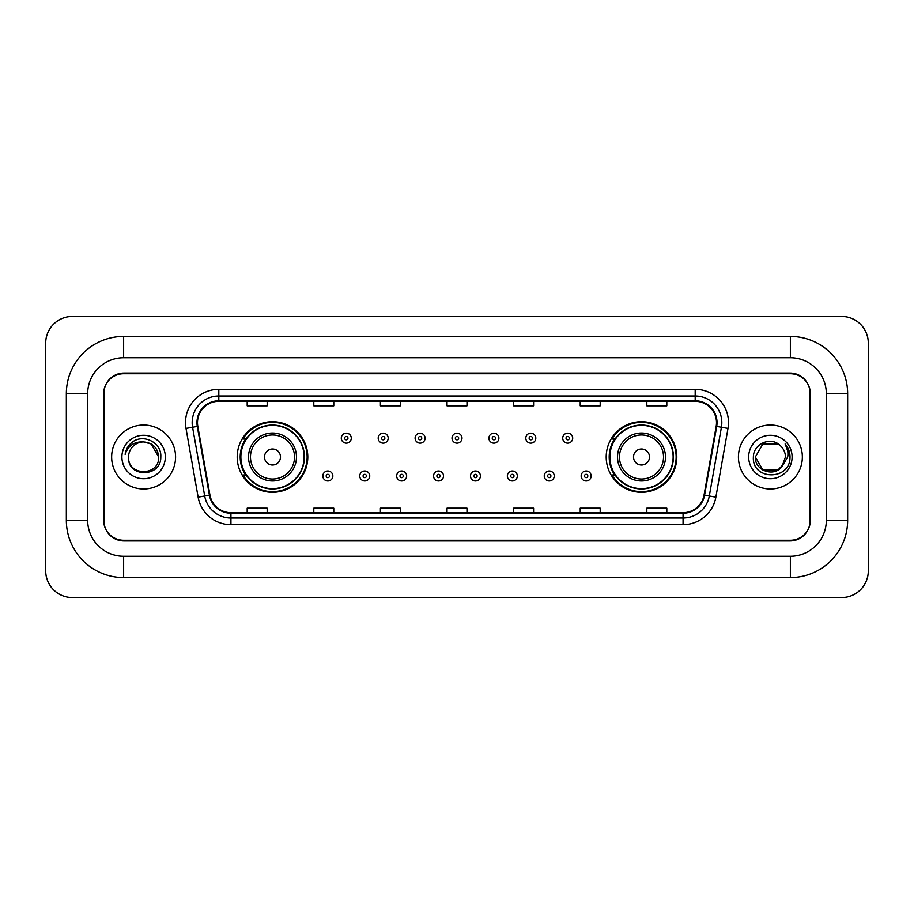 <?xml version="1.0" encoding="UTF-8"?>
<svg xmlns="http://www.w3.org/2000/svg" width="914" height="914" viewBox="0 0 914 914"><rect width="100%" height="100%" fill="white"/><g stroke="black" fill="none" stroke-linecap="round" stroke-linejoin="round"><path stroke-width="1.37" d="M606.199 457A35.303 35.303 0 0 0 641.502 492.303A35.303 35.303 0 0 0 676.806 457A35.303 35.303 0 0 0 641.502 421.697A35.303 35.303 0 0 0 606.199 457M237.194 457A35.303 35.303 0 0 0 272.498 492.303A35.303 35.303 0 0 0 307.801 457A35.303 35.303 0 0 0 272.498 421.697A35.303 35.303 0 0 0 237.194 457M245.66 474.983A32.31 32.31 0 0 1 245.66 439.017M614.665 474.983A32.31 32.31 0 0 1 614.665 439.017M790.37 336.443A57.285 57.285 0 0 1 847.655 393.728A57.285 57.285 0 0 0 790.37 336.443L123.63 336.443A57.285 57.285 0 0 0 66.345 393.728L66.345 520.272A57.285 57.285 0 0 0 123.63 577.557L790.37 577.557A57.285 57.285 0 0 0 847.655 520.272L847.655 393.728L826.336 393.728A35.966 35.966 0 0 0 790.37 357.751L123.63 357.751L790.37 357.751L790.37 336.443M790.37 577.557L790.37 556.249L123.63 556.249L790.37 556.249A35.966 35.966 0 0 0 826.336 520.272L826.336 393.728L826.336 520.272L847.655 520.272M66.345 520.272L87.664 520.272L87.664 393.728L87.664 520.272A35.966 35.966 0 0 0 123.63 556.249L123.63 577.557M790.37 373.746L123.63 373.746A19.982 19.982 0 0 0 103.648 393.728L103.648 520.272A19.982 19.982 0 0 0 123.63 540.254L790.37 540.254A19.982 19.982 0 0 0 810.352 520.272L810.352 393.728A19.982 19.982 0 0 0 790.37 373.746M123.63 336.443L123.63 357.751A35.966 35.966 0 0 0 87.664 393.728L66.345 393.728M868.3 343.104A26.643 26.643 0 0 0 841.657 316.461L72.343 316.461A26.643 26.643 0 0 0 45.7 343.104L45.7 570.896A26.643 26.643 0 0 0 72.343 597.539L841.657 597.539A26.643 26.643 0 0 0 868.3 570.896L868.3 343.104M103.979 393.054L103.979 520.946A19.982 19.982 0 0 0 123.961 540.928L790.039 540.928A19.982 19.982 0 0 0 810.021 520.946L810.021 393.054A19.982 19.982 0 0 0 790.039 373.072L123.961 373.072A19.982 19.982 0 0 0 103.979 393.054L103.979 520.946M111.645 457A31.967 31.967 0 0 0 143.612 488.967A31.967 31.967 0 0 0 175.579 457A31.967 31.967 0 0 0 143.612 425.033A31.967 31.967 0 0 0 111.645 457A31.967 31.967 0 0 0 143.612 488.967A31.967 31.967 0 0 0 175.579 457A31.967 31.967 0 0 0 143.612 425.033A31.967 31.967 0 0 0 111.645 457M738.421 457A31.967 31.967 0 0 0 770.388 488.967A31.967 31.967 0 0 0 802.355 457A31.967 31.967 0 0 0 770.388 425.033A31.967 31.967 0 0 0 738.421 457A31.967 31.967 0 0 0 770.388 488.967A31.967 31.967 0 0 0 802.355 457A31.967 31.967 0 0 0 770.388 425.033A31.967 31.967 0 0 0 738.421 457M197.493 422.634A21.319 21.319 0 0 1 218.812 401.315L695.188 401.315A21.319 21.319 0 0 1 716.176 426.335L704.054 495.068A21.319 21.319 0 0 1 683.066 512.685L230.934 512.685A21.319 21.319 0 0 1 209.946 495.068L197.824 426.335A21.319 21.319 0 0 1 197.493 422.634M196.967 422.634A21.845 21.845 0 0 0 197.298 426.427L209.42 495.159A21.845 21.845 0 0 0 230.934 513.211L683.066 513.211A21.845 21.845 0 0 0 704.58 495.159L716.702 426.427A21.845 21.845 0 0 0 695.188 400.789L218.812 400.789A21.845 21.845 0 0 0 196.967 422.634M186.01 428.415A33.304 33.304 0 0 1 218.812 389.33L695.188 389.33A33.304 33.304 0 0 1 727.99 428.415L715.868 497.147A33.304 33.304 0 0 1 683.066 524.67L230.934 524.67A33.304 33.304 0 0 1 198.132 497.147L186.01 428.415L192.58 427.261A26.643 26.643 0 0 1 218.812 395.991L695.188 395.991A26.643 26.643 0 0 1 721.42 427.261L709.31 495.994A26.643 26.643 0 0 1 683.066 518.01L230.934 518.01A26.643 26.643 0 0 1 204.69 495.994L192.58 427.261A26.643 26.643 0 0 1 192.168 422.634M810.021 520.946L810.021 393.054M704.58 495.159L709.31 495.994L721.42 427.261L727.99 428.415M447.015 401.315L447.015 405.827L466.985 405.827L466.985 401.315M380.407 401.315L380.407 405.827L400.389 405.827L400.389 401.315M313.799 401.315L313.799 405.827L333.781 405.827L333.781 401.315M247.191 401.315L247.191 405.827L267.174 405.827L267.174 401.315M513.611 401.315L513.611 405.827L533.593 405.827L533.593 401.315M580.219 401.315L580.219 405.827L600.201 405.827L600.201 401.315M646.826 401.315L646.826 405.827L666.809 405.827L666.809 401.315M466.985 512.685L466.985 508.173L447.015 508.173L447.015 512.685M400.389 512.685L400.389 508.173L380.407 508.173L380.407 512.685M333.781 512.685L333.781 508.173L313.799 508.173L313.799 512.685M267.174 512.685L267.174 508.173L247.191 508.173L247.191 512.685M533.593 512.685L533.593 508.173L513.611 508.173L513.611 512.685M600.201 512.685L600.201 508.173L580.219 508.173L580.219 512.685M666.809 512.685L666.809 508.173L646.826 508.173L646.826 512.685M158.67 457C159.596 476.423 127.629 476.423 128.554 457C127.149 478.045 161.458 477.565 160.784 457C161.949 442.604 143.247 433.27 132.164 442.262C128.246 445.392 125.904 449.425 125.138 454.361C128.234 445.529 134.392 441.393 143.612 441.942L151.141 443.964L158.67 457C159.596 476.423 127.629 476.423 128.554 457C127.629 476.423 159.596 476.423 158.67 457L151.141 443.964L143.612 441.942L151.141 443.964L158.67 457L151.141 443.964L143.612 441.942L151.141 443.964L158.67 457C157.779 447.849 152.752 442.833 143.612 441.942A15.058 15.058 0 0 0 128.554 457M121.893 457A21.719 21.719 0 0 0 143.612 478.719A21.719 21.719 0 0 0 165.331 457A21.719 21.719 0 0 0 143.612 435.281A21.719 21.719 0 0 0 121.893 457M280.495 457A7.998 7.998 0 0 0 272.498 449.003A7.998 7.998 0 0 0 264.5 457A7.998 7.998 0 0 0 272.498 464.998A7.998 7.998 0 0 0 280.495 457M296.479 457A23.981 23.981 0 0 0 272.498 433.019A23.981 23.981 0 0 0 248.517 457A23.981 23.981 0 0 0 272.498 480.981A23.981 23.981 0 0 0 296.479 457A23.981 23.981 0 0 1 272.498 480.981A23.981 23.981 0 0 1 248.517 457M304.134 457A31.636 31.636 0 0 0 272.498 425.364A31.636 31.636 0 0 0 240.862 457A31.636 31.636 0 0 0 272.498 488.636A31.636 31.636 0 0 0 304.134 457M307.138 457A34.641 34.641 0 0 1 242.895 474.983L246.106 474.983A31.933 31.933 0 0 0 293.623 480.947A31.933 31.933 0 0 0 293.623 433.053A31.933 31.933 0 0 0 246.106 439.017L242.895 439.017A34.641 34.641 0 0 1 307.138 457M649.5 457A7.998 7.998 0 0 0 641.502 449.003A7.998 7.998 0 0 0 633.505 457A7.998 7.998 0 0 0 641.502 464.998A7.998 7.998 0 0 0 649.5 457M665.483 457A23.981 23.981 0 0 0 641.502 433.019A23.981 23.981 0 0 0 617.521 457A23.981 23.981 0 0 0 641.502 480.981A23.981 23.981 0 0 0 665.483 457A23.981 23.981 0 0 1 641.502 480.981A23.981 23.981 0 0 1 617.521 457M673.138 457A31.636 31.636 0 0 0 641.502 425.364A31.636 31.636 0 0 0 609.866 457A31.636 31.636 0 0 0 641.502 488.636A31.636 31.636 0 0 0 673.138 457M676.143 457A34.641 34.641 0 0 1 611.9 474.983L615.111 474.983A31.933 31.933 0 0 0 662.627 480.947A31.933 31.933 0 0 0 662.627 433.053A31.933 31.933 0 0 0 615.111 439.017L611.9 439.017A34.641 34.641 0 0 1 676.143 457M781.847 466.768L777.917 470.036L762.859 470.036L755.33 457L762.859 443.964L777.917 443.964L780.248 445.621C770.993 435.932 753.227 443.93 753.387 457C751.696 480.238 789.376 480.855 789.993 458.131L790.027 457C789.97 452.064 788.325 447.723 785.092 443.987C787.548 448.02 788.416 452.361 787.685 457L782.03 466.54L785.446 457C785.355 452.453 783.629 448.66 780.248 445.621L777.917 443.964L762.859 443.964L755.33 457L762.859 470.036L777.917 470.036L781.847 466.768M783.766 463.912L777.917 470.036L762.859 470.036L755.33 457L762.859 470.036L777.917 470.036L783.766 463.912M755.33 457C754.564 470.344 773.438 477.382 781.619 467.031L782.03 466.54M748.669 457A21.719 21.719 0 0 0 770.388 478.719A21.719 21.719 0 0 0 792.107 457A21.719 21.719 0 0 0 770.388 435.281A21.719 21.719 0 0 0 748.669 457M785.24 444.158L790.016 457.571M351.296 438.149A4.993 4.993 0 0 1 346.303 443.141A4.993 4.993 0 0 1 341.299 438.149A4.993 4.993 0 0 1 346.303 433.156A4.993 4.993 0 0 1 351.296 438.149A4.993 4.993 0 0 0 346.303 433.156A4.993 4.993 0 0 0 341.299 438.149M388.199 438.149A4.993 4.993 0 0 1 383.195 443.141A4.993 4.993 0 0 1 378.202 438.149A4.993 4.993 0 0 1 383.195 433.156A4.993 4.993 0 0 1 388.199 438.149A4.993 4.993 0 0 0 383.195 433.156A4.993 4.993 0 0 0 378.202 438.149M425.09 438.149A4.993 4.993 0 0 1 420.097 443.141A4.993 4.993 0 0 1 415.105 438.149A4.993 4.993 0 0 1 420.097 433.156A4.993 4.993 0 0 1 425.09 438.149A4.993 4.993 0 0 0 420.097 433.156A4.993 4.993 0 0 0 415.105 438.149M461.993 438.149A4.993 4.993 0 0 1 457 443.141A4.993 4.993 0 0 1 452.007 438.149A4.993 4.993 0 0 1 457 433.156A4.993 4.993 0 0 1 461.993 438.149A4.993 4.993 0 0 0 457 433.156A4.993 4.993 0 0 0 452.007 438.149M498.895 438.149A4.993 4.993 0 0 1 493.903 443.141A4.993 4.993 0 0 1 488.91 438.149A4.993 4.993 0 0 1 493.903 433.156A4.993 4.993 0 0 1 498.895 438.149A4.993 4.993 0 0 0 493.903 433.156A4.993 4.993 0 0 0 488.91 438.149M535.798 438.149A4.993 4.993 0 0 1 530.806 443.141A4.993 4.993 0 0 1 525.801 438.149A4.993 4.993 0 0 1 530.806 433.156A4.993 4.993 0 0 1 535.798 438.149A4.993 4.993 0 0 0 530.806 433.156A4.993 4.993 0 0 0 525.801 438.149M572.701 438.149A4.993 4.993 0 0 1 567.697 443.141A4.993 4.993 0 0 1 562.704 438.149A4.993 4.993 0 0 1 567.697 433.156A4.993 4.993 0 0 1 572.701 438.149A4.993 4.993 0 0 0 567.697 433.156A4.993 4.993 0 0 0 562.704 438.149M322.848 475.988A4.993 4.993 0 0 1 327.852 470.984A4.993 4.993 0 0 1 332.845 475.988A4.993 4.993 0 0 1 327.852 480.981A4.993 4.993 0 0 1 322.848 475.988A4.993 4.993 0 0 0 327.852 480.981A4.993 4.993 0 0 0 332.845 475.988M359.75 475.988A4.993 4.993 0 0 1 364.755 470.984A4.993 4.993 0 0 1 369.747 475.988A4.993 4.993 0 0 1 364.755 480.981A4.993 4.993 0 0 1 359.75 475.988A4.993 4.993 0 0 0 364.755 480.981A4.993 4.993 0 0 0 369.747 475.988M396.653 475.988A4.993 4.993 0 0 1 401.646 470.984A4.993 4.993 0 0 1 406.65 475.988A4.993 4.993 0 0 1 401.646 480.981A4.993 4.993 0 0 1 396.653 475.988A4.993 4.993 0 0 0 401.646 480.981A4.993 4.993 0 0 0 406.65 475.988M433.556 475.988A4.993 4.993 0 0 1 438.549 470.984A4.993 4.993 0 0 1 443.541 475.988A4.993 4.993 0 0 1 438.549 480.981A4.993 4.993 0 0 1 433.556 475.988A4.993 4.993 0 0 0 438.549 480.981A4.993 4.993 0 0 0 443.541 475.988M470.459 475.988A4.993 4.993 0 0 1 475.451 470.984A4.993 4.993 0 0 1 480.444 475.988A4.993 4.993 0 0 1 475.451 480.981A4.993 4.993 0 0 1 470.459 475.988A4.993 4.993 0 0 0 475.451 480.981A4.993 4.993 0 0 0 480.444 475.988M507.35 475.988A4.993 4.993 0 0 1 512.354 470.984A4.993 4.993 0 0 1 517.347 475.988A4.993 4.993 0 0 1 512.354 480.981A4.993 4.993 0 0 1 507.35 475.988A4.993 4.993 0 0 0 512.354 480.981A4.993 4.993 0 0 0 517.347 475.988M544.253 475.988A4.993 4.993 0 0 1 549.245 470.984A4.993 4.993 0 0 1 554.25 475.988A4.993 4.993 0 0 1 549.245 480.981A4.993 4.993 0 0 1 544.253 475.988A4.993 4.993 0 0 0 549.245 480.981A4.993 4.993 0 0 0 554.25 475.988M581.155 475.988A4.993 4.993 0 0 1 586.148 470.984A4.993 4.993 0 0 1 591.152 475.988A4.993 4.993 0 0 1 586.148 480.981A4.993 4.993 0 0 1 581.155 475.988A4.993 4.993 0 0 0 586.148 480.981A4.993 4.993 0 0 0 591.152 475.988M695.188 389.33L695.188 400.789M192.58 427.261L197.298 426.427M230.934 524.67L230.934 513.211M683.066 513.211L683.066 524.67M198.132 497.147L209.42 495.159M716.702 426.427L721.42 427.261M218.812 389.33L218.812 400.789M709.31 495.994L715.868 497.147M294.525 457A22.027 22.027 0 0 0 272.498 434.973A22.027 22.027 0 0 0 250.47 457A22.027 22.027 0 0 0 272.498 479.027A22.027 22.027 0 0 0 294.525 457M663.53 457A22.027 22.027 0 0 0 641.502 434.973A22.027 22.027 0 0 0 619.475 457A22.027 22.027 0 0 0 641.502 479.027A22.027 22.027 0 0 0 663.53 457M344.635 438.149A1.668 1.668 0 0 0 346.303 439.817A1.668 1.668 0 0 0 347.96 438.149A1.668 1.668 0 0 0 346.303 436.481A1.668 1.668 0 0 0 344.635 438.149M381.538 438.149A1.668 1.668 0 0 0 383.195 439.817A1.668 1.668 0 0 0 384.863 438.149A1.668 1.668 0 0 0 383.195 436.481A1.668 1.668 0 0 0 381.538 438.149M418.429 438.149A1.668 1.668 0 0 0 420.097 439.817A1.668 1.668 0 0 0 421.765 438.149A1.668 1.668 0 0 0 420.097 436.481A1.668 1.668 0 0 0 418.429 438.149M455.332 438.149A1.668 1.668 0 0 0 457 439.817A1.668 1.668 0 0 0 458.668 438.149A1.668 1.668 0 0 0 457 436.481A1.668 1.668 0 0 0 455.332 438.149M492.235 438.149A1.668 1.668 0 0 0 493.903 439.817A1.668 1.668 0 0 0 495.571 438.149A1.668 1.668 0 0 0 493.903 436.481A1.668 1.668 0 0 0 492.235 438.149M529.137 438.149A1.668 1.668 0 0 0 530.806 439.817A1.668 1.668 0 0 0 532.462 438.149A1.668 1.668 0 0 0 530.806 436.481A1.668 1.668 0 0 0 529.137 438.149M566.04 438.149A1.668 1.668 0 0 0 567.697 439.817A1.668 1.668 0 0 0 569.365 438.149A1.668 1.668 0 0 0 567.697 436.481A1.668 1.668 0 0 0 566.04 438.149M329.508 475.988A1.668 1.668 0 0 0 327.852 474.32A1.668 1.668 0 0 0 326.184 475.988A1.668 1.668 0 0 0 327.852 477.645A1.668 1.668 0 0 0 329.508 475.988M366.411 475.988A1.668 1.668 0 0 0 364.755 474.32A1.668 1.668 0 0 0 363.087 475.988A1.668 1.668 0 0 0 364.755 477.645A1.668 1.668 0 0 0 366.411 475.988M403.314 475.988A1.668 1.668 0 0 0 401.646 474.32A1.668 1.668 0 0 0 399.989 475.988A1.668 1.668 0 0 0 401.646 477.645A1.668 1.668 0 0 0 403.314 475.988M440.217 475.988A1.668 1.668 0 0 0 438.549 474.32A1.668 1.668 0 0 0 436.881 475.988A1.668 1.668 0 0 0 438.549 477.645A1.668 1.668 0 0 0 440.217 475.988M477.119 475.988A1.668 1.668 0 0 0 475.451 474.32A1.668 1.668 0 0 0 473.783 475.988A1.668 1.668 0 0 0 475.451 477.645A1.668 1.668 0 0 0 477.119 475.988M514.011 475.988A1.668 1.668 0 0 0 512.354 474.32A1.668 1.668 0 0 0 510.686 475.988A1.668 1.668 0 0 0 512.354 477.645A1.668 1.668 0 0 0 514.011 475.988M550.913 475.988A1.668 1.668 0 0 0 549.245 474.32A1.668 1.668 0 0 0 547.589 475.988A1.668 1.668 0 0 0 549.245 477.645A1.668 1.668 0 0 0 550.913 475.988M587.816 475.988A1.668 1.668 0 0 0 586.148 474.32A1.668 1.668 0 0 0 584.492 475.988A1.668 1.668 0 0 0 586.148 477.645A1.668 1.668 0 0 0 587.816 475.988"/></g></svg>
